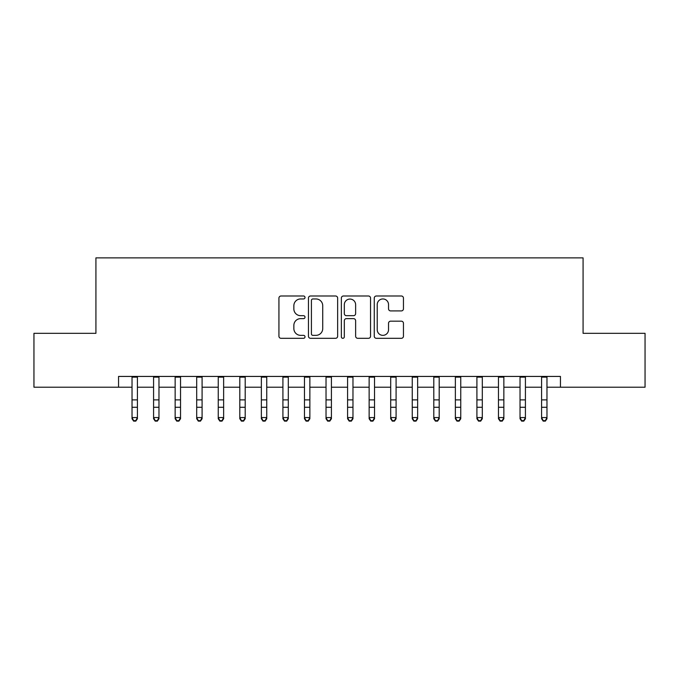 <?xml version="1.0" encoding="UTF-8"?>
<svg xmlns="http://www.w3.org/2000/svg" width="679" height="679" viewBox="0 0 679 679"><rect width="100%" height="100%" fill="white"/><g stroke="black" fill="none" stroke-linecap="round" stroke-linejoin="round"><path stroke-width="1.02" d="M305.015 297.478A1.485 1.485 0 0 0 303.53 295.993L281.047 295.993A2.113 2.113 0 0 0 278.933 298.115L278.933 336.198A2.113 2.113 0 0 0 281.047 338.312L303.53 338.312A1.485 1.485 0 0 0 305.015 336.835A1.485 1.485 0 0 0 303.53 335.35L300.619 335.35A6.773 6.773 0 0 1 293.854 328.577L293.854 325.402A6.773 6.773 0 0 1 300.619 318.638L303.53 318.638A1.485 1.485 0 0 0 305.015 317.152A1.485 1.485 0 0 0 303.53 315.676L300.619 315.676A6.773 6.773 0 0 1 293.854 308.903L293.854 305.728A6.773 6.773 0 0 1 300.619 298.955L303.53 298.955A1.485 1.485 0 0 0 305.015 297.478M401.331 310.914A2.113 2.113 0 0 0 403.453 308.801L403.453 298.115A2.113 2.113 0 0 0 401.331 295.993L376.37 295.993A2.113 2.113 0 0 0 374.256 298.115L374.256 336.198A2.113 2.113 0 0 0 376.37 338.312L401.331 338.312A2.113 2.113 0 0 0 403.453 336.198L403.453 323.289A2.113 2.113 0 0 0 401.331 321.175L390.654 321.175A2.113 2.113 0 0 0 388.532 323.289L388.532 329.688A5.661 5.661 0 0 1 382.871 335.35A5.661 5.661 0 0 1 377.218 329.688L377.218 304.616A5.661 5.661 0 0 1 382.871 298.955A5.661 5.661 0 0 1 388.532 304.616L388.532 308.801A2.113 2.113 0 0 0 390.654 310.914L401.331 310.914M118.553 387.208L33.95 387.208L33.95 333.321L95.926 333.321L95.926 257.876L583.074 257.876L583.074 333.321L645.05 333.321L645.05 387.208L560.447 387.208L560.447 376.429L118.553 376.429L118.553 387.208L132.032 387.208M337.65 298.115A2.113 2.113 0 0 0 335.536 295.993L310.566 295.993A2.113 2.113 0 0 0 308.453 298.115L308.453 336.198A2.113 2.113 0 0 0 310.566 338.312L335.536 338.312A2.113 2.113 0 0 0 337.65 336.198L337.65 298.115M343.464 295.993L368.434 295.993A2.113 2.113 0 0 1 370.547 298.115L370.547 336.198A2.113 2.113 0 0 1 368.434 338.312L357.748 338.312A2.113 2.113 0 0 1 355.635 336.198L355.635 320.751A2.113 2.113 0 0 0 353.521 318.638L346.426 318.638A2.113 2.113 0 0 0 344.312 320.751L344.312 336.835A1.485 1.485 0 0 1 342.836 338.312A1.485 1.485 0 0 1 341.35 336.835L341.35 298.115A2.113 2.113 0 0 1 343.464 295.993M137.413 387.208L153.581 387.208M158.971 387.208L175.14 387.208M180.529 387.208L196.698 387.208M202.087 387.208L218.248 387.208M223.637 387.208L239.806 387.208M245.195 387.208L261.364 387.208M266.754 387.208L282.914 387.208M288.303 387.208L304.472 387.208M309.862 387.208L326.03 387.208M331.42 387.208L347.58 387.208M352.97 387.208L369.138 387.208M374.528 387.208L390.697 387.208M396.086 387.208L412.246 387.208M417.636 387.208L433.805 387.208M439.194 387.208L455.363 387.208M460.752 387.208L476.913 387.208M482.302 387.208L498.471 387.208M503.86 387.208L520.029 387.208M525.419 387.208L541.587 387.208M546.968 387.208L560.447 387.208M312.892 298.955A1.485 1.485 0 0 0 311.415 300.441L311.415 333.873A1.485 1.485 0 0 0 312.892 335.35L315.964 335.35A6.773 6.773 0 0 0 322.729 328.577L322.729 305.728A6.773 6.773 0 0 0 315.964 298.955L312.892 298.955M355.635 304.727A5.661 5.661 0 0 0 349.974 299.066A5.661 5.661 0 0 0 344.312 304.727L344.312 313.554A2.113 2.113 0 0 0 346.426 315.676L353.521 315.676A2.113 2.113 0 0 0 355.635 313.554L355.635 304.727M137.413 376.429L137.413 418.748L135.8 421.124L135.8 420.649L133.644 420.649L133.644 421.124L135.8 421.124M132.032 376.429L132.032 417.551L137.413 417.551L135.8 420.649M133.644 421.124L132.032 418.748L132.032 417.551L133.644 420.649M158.971 376.429L158.971 418.748L157.358 421.124L157.358 420.649L155.202 420.649L155.202 421.124L157.358 421.124M153.581 376.429L153.581 417.551L158.971 417.551L157.358 420.649M155.202 421.124L153.581 418.748L153.581 417.551L155.202 420.649M180.529 376.429L180.529 418.748L178.908 421.124L178.908 420.649L176.752 420.649L176.752 421.124L178.908 421.124M175.14 376.429L175.14 417.551L180.529 417.551L178.908 420.649M176.752 421.124L175.14 418.748L175.14 417.551L176.752 420.649M202.087 376.429L202.087 418.748L200.466 421.124L200.466 420.649L198.31 420.649L198.31 421.124L200.466 421.124M196.698 376.429L196.698 417.551L202.087 417.551L200.466 420.649M198.31 421.124L196.698 418.748L196.698 417.551L198.31 420.649M223.637 376.429L223.637 418.748L222.025 421.124L222.025 420.649L219.869 420.649L219.869 421.124L222.025 421.124M218.248 376.429L218.248 417.551L223.637 417.551L222.025 420.649M219.869 421.124L218.248 418.748L218.248 417.551L219.869 420.649M245.195 376.429L245.195 418.748L243.574 421.124L243.574 420.649L241.418 420.649L241.418 421.124L243.574 421.124M239.806 376.429L239.806 417.551L245.195 417.551L243.574 420.649M241.418 421.124L239.806 418.748L239.806 417.551L241.418 420.649M266.754 376.429L266.754 418.748L265.133 421.124L265.133 420.649L262.977 420.649L262.977 421.124L265.133 421.124M261.364 376.429L261.364 417.551L266.754 417.551L265.133 420.649M262.977 421.124L261.364 418.748L261.364 417.551L262.977 420.649M288.303 376.429L288.303 418.748L286.691 421.124L286.691 420.649L284.535 420.649L284.535 421.124L286.691 421.124M282.914 376.429L282.914 417.551L288.303 417.551L286.691 420.649M284.535 421.124L282.914 418.748L282.914 417.551L284.535 420.649M309.862 376.429L309.862 418.748L308.241 421.124L308.241 420.649L306.085 420.649L306.085 421.124L308.241 421.124M304.472 376.429L304.472 417.551L309.862 417.551L308.241 420.649M306.085 421.124L304.472 418.748L304.472 417.551L306.085 420.649M331.42 376.429L331.42 418.748L329.799 421.124L329.799 420.649L327.643 420.649L327.643 421.124L329.799 421.124M326.03 376.429L326.03 417.551L331.42 417.551L329.799 420.649M327.643 421.124L326.03 418.748L326.03 417.551L327.643 420.649M352.97 376.429L352.97 418.748L351.357 421.124L351.357 420.649L349.201 420.649L349.201 421.124L351.357 421.124M347.58 376.429L347.58 417.551L352.97 417.551L351.357 420.649M349.201 421.124L347.58 418.748L347.58 417.551L349.201 420.649M374.528 376.429L374.528 418.748L372.915 421.124L372.915 420.649L370.759 420.649L370.759 421.124L372.915 421.124M369.138 376.429L369.138 417.551L374.528 417.551L372.915 420.649M370.759 421.124L369.138 418.748L369.138 417.551L370.759 420.649M396.086 376.429L396.086 418.748L394.465 421.124L394.465 420.649L392.309 420.649L392.309 421.124L394.465 421.124M390.697 376.429L390.697 417.551L396.086 417.551L394.465 420.649M392.309 421.124L390.697 418.748L390.697 417.551L392.309 420.649M417.636 376.429L417.636 418.748L416.023 421.124L416.023 420.649L413.867 420.649L413.867 421.124L416.023 421.124M412.246 376.429L412.246 417.551L417.636 417.551L416.023 420.649M413.867 421.124L412.246 418.748L412.246 417.551L413.867 420.649M439.194 376.429L439.194 418.748L437.582 421.124L437.582 420.649L435.426 420.649L435.426 421.124L437.582 421.124M433.805 376.429L433.805 417.551L439.194 417.551L437.582 420.649M435.426 421.124L433.805 418.748L433.805 417.551L435.426 420.649M460.752 376.429L460.752 418.748L459.131 421.124L459.131 420.649L456.975 420.649L456.975 421.124L459.131 421.124M455.363 376.429L455.363 417.551L460.752 417.551L459.131 420.649M456.975 421.124L455.363 418.748L455.363 417.551L456.975 420.649M482.302 376.429L482.302 418.748L480.69 421.124L480.69 420.649L478.534 420.649L478.534 421.124L480.69 421.124M476.913 376.429L476.913 417.551L482.302 417.551L480.69 420.649M478.534 421.124L476.913 418.748L476.913 417.551L478.534 420.649M503.86 376.429L503.86 418.748L502.248 421.124L502.248 420.649L500.092 420.649L500.092 421.124L502.248 421.124M498.471 376.429L498.471 417.551L503.86 417.551L502.248 420.649M500.092 421.124L498.471 418.748L498.471 417.551L500.092 420.649M525.419 376.429L525.419 418.748L523.798 421.124L523.798 420.649L521.642 420.649L521.642 421.124L523.798 421.124M520.029 376.429L520.029 417.551L525.419 417.551L523.798 420.649M521.642 421.124L520.029 418.748L520.029 417.551L521.642 420.649M546.968 376.429L546.968 418.748L545.356 421.124L545.356 420.649L543.2 420.649L543.2 421.124L545.356 421.124M541.587 376.429L541.587 417.551L546.968 417.551L545.356 420.649M543.2 421.124L541.587 418.748L541.587 417.551L543.2 420.649M137.413 399.88L132.032 399.88M137.413 407.281L132.032 407.281M137.413 377.134L132.032 377.134M158.971 399.88L153.581 399.88M158.971 407.281L153.581 407.281M158.971 377.134L153.581 377.134M180.529 399.88L175.14 399.88M180.529 407.281L175.14 407.281M180.529 377.134L175.14 377.134M202.087 399.88L196.698 399.88M202.087 407.281L196.698 407.281M202.087 377.134L196.698 377.134M223.637 399.88L218.248 399.88M223.637 407.281L218.248 407.281M223.637 377.134L218.248 377.134M245.195 399.88L239.806 399.88M245.195 407.281L239.806 407.281M245.195 377.134L239.806 377.134M266.754 399.88L261.364 399.88M266.754 407.281L261.364 407.281M266.754 377.134L261.364 377.134M288.303 399.88L282.914 399.88M288.303 407.281L282.914 407.281M288.303 377.134L282.914 377.134M309.862 399.88L304.472 399.88M309.862 407.281L304.472 407.281M309.862 377.134L304.472 377.134M331.42 399.88L326.03 399.88M331.42 407.281L326.03 407.281M331.42 377.134L326.03 377.134M352.97 399.88L347.58 399.88M352.97 407.281L347.58 407.281M352.97 377.134L347.58 377.134M374.528 399.88L369.138 399.88M374.528 407.281L369.138 407.281M374.528 377.134L369.138 377.134M396.086 399.88L390.697 399.88M396.086 407.281L390.697 407.281M396.086 377.134L390.697 377.134M417.636 399.88L412.246 399.88M417.636 407.281L412.246 407.281M417.636 377.134L412.246 377.134M439.194 399.88L433.805 399.88M439.194 407.281L433.805 407.281M439.194 377.134L433.805 377.134M460.752 399.88L455.363 399.88M460.752 407.281L455.363 407.281M460.752 377.134L455.363 377.134M482.302 399.88L476.913 399.88M482.302 407.281L476.913 407.281M482.302 377.134L476.913 377.134M503.86 399.88L498.471 399.88M503.86 407.281L498.471 407.281M503.86 377.134L498.471 377.134M525.419 399.88L520.029 399.88M525.419 407.281L520.029 407.281M525.419 377.134L520.029 377.134M546.968 399.88L541.587 399.88M546.968 407.281L541.587 407.281M546.968 377.134L541.587 377.134"/></g></svg>
